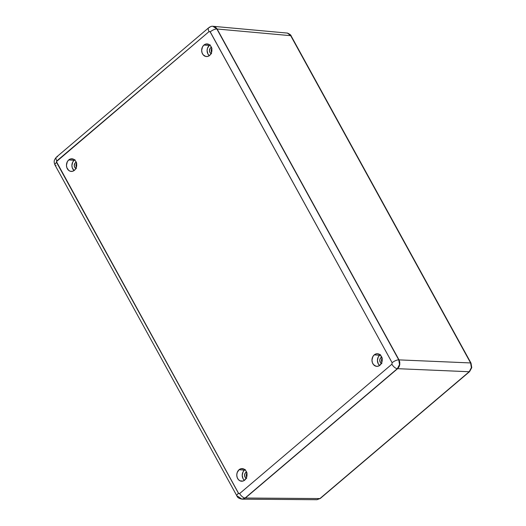 <?xml version="1.0" encoding="UTF-8"?>
<svg xmlns="http://www.w3.org/2000/svg" width="526" height="526" viewBox="0 0 526 526"><rect width="100%" height="100%" fill="white"/><g stroke="black" fill="none" stroke-linecap="round" stroke-linejoin="round"><path stroke-width="0.79" d="M320.334 498.431A2.111 0.986 -130.4 0 1 319.926 498.563L316.948 499.7L320.321 498.438L469.587 371.619A2.111 0.986 -130.4 0 1 469.192 371.737L397.597 368.68L245.353 498.03L319.926 498.563L469.192 371.737L471.756 367.628L471.381 367.661L470.606 362.94L471.381 367.661L469.192 371.737A2.111 0.986 49.6 0 0 469.6 371.606L471.756 367.628L471.013 363.131A2.111 0.75 151.2 0 0 470.606 362.94L290.694 35.683L217.106 29.009L399.004 359.883L470.606 362.94L399.004 359.883L399.773 362.138L399.773 364.603L399.01 366.898L397.597 368.68L245.353 498.03L243.505 499.023L242.045 499.154M286.907 33L287.446 33.085A2.111 1.223 -77.6 0 1 287.538 33.099A2.111 1.223 102.4 0 0 287.446 33.085L286.907 33M208.69 27.76A5.267 2.459 49.6 0 0 209.039 31.599L210.222 31.862A5.267 1.867 -28.8 0 1 216.863 28.996A5.267 1.867 151.2 0 0 210.222 31.862L392.126 362.736A5.267 1.867 -28.8 0 1 398.761 359.869A5.267 1.867 151.2 0 0 392.126 362.736L391.89 364.202L392.126 362.736L209.992 31.58L209.039 31.599L56.44 161.633L238.699 493.572L239.646 493.552L391.89 364.202A5.267 2.459 49.6 0 0 397.347 368.667L245.109 498.017L397.347 368.667L399.773 364.603L397.347 368.667L399.523 364.59L398.761 359.869L216.863 28.996L399.004 359.883L217.106 29.009L213.602 26.392L217.106 29.009L215.693 27.299L212.846 26.307L215.693 27.299L217.106 29.009L399.004 359.883L399.773 364.603L397.597 368.68L469.192 371.737L319.926 498.563L245.353 498.03L242.197 499.161L243.505 499.023L245.353 498.03L241.953 499.154L245.353 498.03L397.597 368.68L399.01 366.898L399.773 364.603L399.004 359.883L399.773 364.603L399.773 362.138L399.004 359.883L217.106 29.009L290.694 35.683L287.446 33.085L290.694 35.683A2.111 0.75 -28.8 0 1 291.108 35.88A2.111 0.75 151.2 0 0 290.694 35.683L470.606 362.94A2.111 0.75 -28.8 0 1 471.013 363.131L291.102 35.873C291.128 35.176 289.938 34.249 287.531 33.099A2.111 1.223 102.4 0 1 287.656 33.131M316.981 499.7L319.926 498.563A2.111 0.986 49.6 0 0 320.321 498.438M380.134 354.872A6.167 4.99 -87.2 0 0 379.634 355.247L374.256 354.859A6.325 5.122 92.8 0 1 377.53 353.735A6.325 5.122 92.8 0 1 382.067 358.337A6.325 5.122 92.8 0 1 379.95 365.222L378.102 366.214L376.103 366.267L373.48 364.603L372.369 362.585L371.974 360.172L372.842 356.641L374.256 354.859L376.103 353.873L378.102 353.82L379.95 354.715L381.837 357.502L382.224 359.909L381.837 362.342L379.95 365.222A6.325 5.122 92.8 0 1 376.918 366.359A6.325 5.122 92.8 0 1 372.171 361.895A6.325 5.122 92.8 0 1 374.256 354.859L379.634 355.247L378.253 356.983L377.412 360.428L378.253 363.828L379.634 365.491M209.821 45.072A6.167 4.99 -87.2 0 0 209.315 45.446L203.937 45.058A6.325 5.122 92.8 0 1 207.218 43.934A6.325 5.122 92.8 0 1 211.748 48.537A6.325 5.122 92.8 0 1 209.637 55.421L207.79 56.413L205.784 56.46L203.161 54.803L202.05 52.778L201.662 50.371L202.523 46.84L203.937 45.058L205.784 44.066L208.743 44.348L210.407 45.677L211.518 47.702L211.814 51.344L211.051 53.639L209.637 55.421A6.325 5.122 92.8 0 1 206.6 56.558A6.325 5.122 92.8 0 1 201.859 52.094A6.325 5.122 92.8 0 1 203.937 45.058L209.315 45.446L207.474 48.261L207.099 50.627L207.941 54.027L209.322 55.69A6.167 4.99 -87.2 0 1 209.315 45.446L210.183 44.855M74.62 159.937A6.167 4.99 -87.2 0 0 74.12 160.318L68.742 159.93A6.325 5.122 92.8 0 1 72.023 158.799A6.325 5.122 92.8 0 1 76.553 163.402A6.325 5.122 92.8 0 1 74.436 170.292L72.588 171.279L70.589 171.331L68.742 170.437L66.855 167.649L66.467 165.243L67.328 161.706L68.742 159.93L70.589 158.937L73.548 159.22L75.211 160.548L76.323 162.567L76.618 166.216L75.849 168.511L74.436 170.292A6.325 5.122 92.8 0 1 71.404 171.43A6.325 5.122 92.8 0 1 66.657 166.959A6.325 5.122 92.8 0 1 68.742 159.93L74.12 160.318L72.739 162.054L71.898 165.493L72.279 167.847L74.12 170.562M244.938 469.744A6.167 4.99 -87.2 0 0 244.432 470.119L239.054 469.731A6.325 5.122 92.8 0 1 242.335 468.607A6.325 5.122 92.8 0 1 246.865 473.209A6.325 5.122 92.8 0 1 244.754 480.093L242.907 481.086L239.941 480.803L238.285 479.475L237.173 477.45L236.779 475.044L237.167 472.618L239.054 469.731L240.901 468.738L243.867 469.021L245.53 470.349L246.641 472.374L247.029 474.781L246.641 477.207L244.754 480.093A6.325 5.122 92.8 0 1 241.723 481.231A6.325 5.122 92.8 0 1 236.976 476.766A6.325 5.122 92.8 0 1 239.054 469.731L244.432 470.119L243.058 471.855L242.216 475.3L243.058 478.699L244.439 480.363M246.214 478.219A3.268 2.643 92.8 0 1 244.577 475.57A3.268 2.643 92.8 0 1 245.741 472.493L246.694 472.539L245.741 472.493A3.268 2.643 92.8 0 1 246.516 472.039M75.902 168.419A3.268 2.643 92.8 0 1 74.265 165.762A3.268 2.643 92.8 0 1 75.422 162.692L76.375 162.738L75.422 162.692A3.268 2.643 92.8 0 1 76.198 162.238M211.577 53.711L211.084 53.54A3.268 2.643 92.8 0 1 209.46 50.897A3.268 2.643 92.8 0 1 210.624 47.82L211.577 47.866L210.624 47.82A3.268 2.643 92.8 0 1 211.399 47.366M381.409 363.348A3.268 2.643 92.8 0 1 379.772 360.698A3.268 2.643 92.8 0 1 380.936 357.621L381.889 357.667L380.936 357.621A3.268 2.643 92.8 0 1 381.712 357.167M382.073 358.39A3.268 2.643 -87.2 0 0 381.889 362.171M211.761 48.589A3.268 2.643 -87.2 0 0 211.577 52.363M76.559 163.454A3.268 2.643 -87.2 0 0 76.375 167.235M246.878 473.262A3.268 2.643 -87.2 0 0 246.694 477.043M213.602 26.392L216.863 28.996L212.912 26.3C211.774 26.057 210.38 26.537 208.717 27.733A5.267 2.459 -130.4 0 1 209.756 27.437M245.109 498.017A5.267 2.459 -130.4 0 1 239.646 493.552A5.267 2.459 49.6 0 0 245.109 498.017L397.347 368.667A5.267 2.459 -130.4 0 1 391.89 364.202L239.646 493.552L238.462 493.289L56.565 162.416A5.267 1.867 151.2 0 0 55.033 165.105L236.937 495.979A5.267 1.867 -28.8 0 0 238.002 496.459L241.947 499.148C239.034 498.536 237.357 497.484 236.937 495.979A5.267 1.867 -28.8 0 1 238.462 493.289A5.267 1.867 151.2 0 0 236.924 495.959M56.104 165.585A5.267 1.867 -28.8 0 1 55.026 165.085A5.267 1.867 -28.8 0 1 56.565 162.416L56.801 160.949L209.039 31.599A5.267 2.459 -130.4 0 1 208.717 27.733L56.473 157.09A5.267 2.459 49.6 0 0 56.801 160.949A5.267 2.459 -130.4 0 1 56.446 157.11A5.267 2.459 -130.4 0 1 57.512 156.787M76.75 163.191L75.974 165.519L76.421 167.321M247.069 472.992L246.293 475.32L246.74 477.128M382.264 358.127L381.488 360.455L381.935 362.256M211.952 48.32L211.222 50.009L211.623 52.449M245.3 469.527L244.432 470.119A6.167 4.99 -87.2 0 0 244.419 480.35M246.694 478.384L245.34 477.529L244.564 475.241L245.011 473.413L246.694 471.98M74.981 159.726L74.12 160.318A6.167 4.99 -87.2 0 0 74.107 170.549M76.382 168.583L74.692 167.235L74.251 165.434L75.021 163.106L76.382 162.179M211.084 53.54L209.894 52.37L209.447 50.568L210.222 48.234L211.577 47.307M380.495 354.655L379.634 355.247A6.167 4.99 -87.2 0 0 379.621 365.485M381.896 363.519L380.535 362.657L379.759 360.369L380.206 358.541L381.889 357.115M213.332 26.326L287.531 33.099M242.374 499.167L316.954 499.7M56.473 157.09C53.981 160.134 53.553 161.403 55.033 165.105"/></g></svg>
